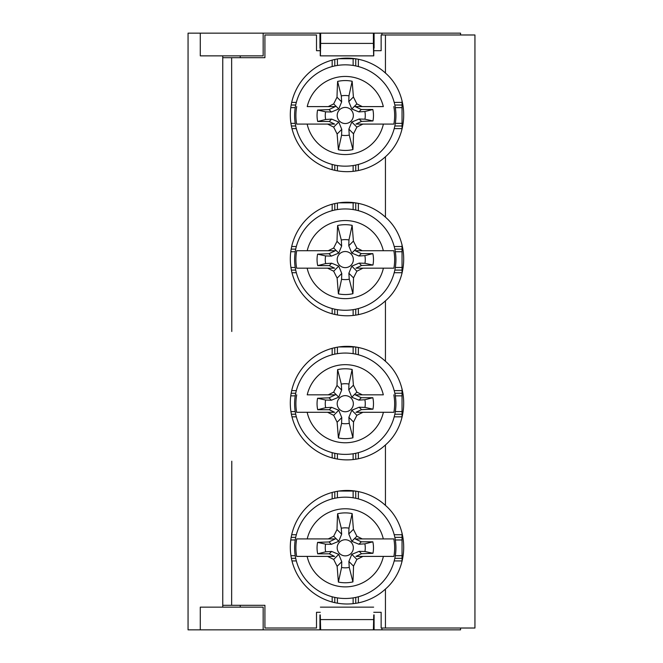 <?xml version="1.0" encoding="UTF-8"?>
<svg xmlns="http://www.w3.org/2000/svg" width="663" height="663" viewBox="0 0 663 663"><rect width="100%" height="100%" fill="white"/><g stroke="black" fill="none" stroke-linecap="round" stroke-linejoin="round"><path stroke-width="0.99" d="M374.089 48.084L374.089 33.15L460.553 33.15L460.553 34.982M319.939 48.084L319.939 33.15L188.06 33.15L188.06 629.85L374.089 629.85L374.089 614.916M319.939 614.916L319.939 629.85M460.553 628.018L460.553 629.85L374.089 629.85M231.785 461.199L231.636 605.311L264.918 605.311L264.918 628.018L316.508 628.018L316.508 612.297L320.262 612.297M264.918 34.982L264.918 57.689L264.918 34.982L316.508 34.982L316.508 50.703L320.262 50.703M385.443 361.277C409.767 382.311 409.784 423.897 385.443 444.956A56.769 56.769 0 0 1 306.356 442.677A56.769 56.769 0 0 1 306.356 363.556A56.769 56.769 0 0 1 385.443 361.277L385.443 300.853A56.769 56.769 0 0 1 306.356 298.565A56.769 56.769 0 0 1 306.356 219.453A56.769 56.769 0 0 1 385.443 217.166C409.767 238.199 409.784 279.786 385.443 300.853M231.636 187.389L231.785 317.088L231.636 187.389M402.043 273.222L402.043 244.796M355.749 315.116L355.749 309.173M222.751 607.142L222.751 605.311L231.636 605.311L231.785 475.611M355.749 603.33L355.749 597.388M393.839 538.928L383.313 538.928L393.839 538.928A49.377 49.377 0 0 1 393.897 556.398L362.951 556.398L356.868 559.431L353.528 566.119A87.309 10.616 -90 0 1 352.923 581.915A34.932 34.932 0 0 1 338.387 582.081L337.127 566.343L333.671 559.431L327.588 556.398L334.591 556.398L296.643 556.398A49.377 49.377 0 0 1 296.701 538.928L307.226 538.928L296.701 538.928M334.591 556.398L329.238 553.829L317.701 553.829A28.219 28.219 0 0 1 317.585 542.375L329.005 541.944L335.296 538.928L328.243 538.928L333.671 536.234L337.011 529.546L341.669 534.204L338.743 541.306L331.392 544.331L325.608 544.149A19.998 19.998 0 0 0 325.666 551.815L331.641 551.434L338.743 554.359L341.768 561.702L341.586 567.487A19.998 19.998 0 0 0 349.252 567.429L348.871 561.453L351.796 554.359L359.147 551.334L364.932 551.508L372.954 553.29L361.534 553.721L355.948 556.398L362.951 556.398L355.948 556.398M355.749 498.269L355.749 491.126M334.79 602.65L334.79 597.388M338.818 491.059L355.335 491.059M334.79 498.269L334.79 491.805M291.173 537.353L295.706 537.353M394.833 537.353L402.043 537.353L402.043 533.011M394.833 558.312L402.043 558.312L402.043 537.353M291.397 558.312L295.706 558.312M402.043 561.437L402.043 558.312M373.766 612.297L381.142 612.297L381.142 628.018L474.94 628.018L474.94 34.982L381.142 34.982L381.142 50.703L373.766 50.703M385.443 73.054C409.767 94.088 409.784 135.683 385.443 156.741A56.769 56.769 0 0 1 306.356 154.462A56.769 56.769 0 0 1 306.356 75.342A56.769 56.769 0 0 1 385.443 73.054L385.443 34.982M385.443 505.388C409.767 526.422 409.784 568.009 385.443 589.067A56.769 56.769 0 0 1 306.356 586.788A56.769 56.769 0 0 1 306.356 507.667A56.769 56.769 0 0 1 385.443 505.388L385.443 444.956M338.818 346.948L355.335 346.948M402.043 417.334L402.043 388.908M200.284 629.85L200.284 607.142L263.17 607.142L263.17 629.85M337.011 529.546A87.309 10.616 90 0 1 337.616 513.742A34.932 34.932 0 0 1 352.152 513.576L353.412 529.314L356.868 536.234L362.296 538.928L355.244 538.928L361.294 541.828L372.838 541.828A28.219 28.219 0 0 1 372.954 553.29M355.244 538.928L383.313 538.928A39.076 39.076 0 0 0 307.226 538.928L335.296 538.928M361.534 553.721L359.147 551.334M337.185 547.829A8.089 8.089 0 0 1 346.02 539.781A8.089 8.089 0 0 1 353.213 549.32A8.089 8.089 0 0 1 337.185 547.829M333.671 536.234L338.743 541.306M364.932 551.508A19.998 19.998 0 0 0 364.865 543.851L358.898 544.232L351.796 541.306L348.771 533.955L348.953 528.171A19.998 19.998 0 0 0 341.288 528.229L341.669 534.204M353.412 529.314L348.771 533.955M356.868 536.234L351.796 541.306M348.953 528.171L352.152 513.576M337.616 513.742L341.288 528.229M317.701 553.829L325.666 551.815M325.608 544.149L317.585 542.375M320.262 614.916L320.643 629.85M373.393 629.85L373.766 614.916M373.393 619.598L320.643 619.598M373.634 607.142L320.403 607.142M231.785 187.389L231.636 57.689L264.918 57.689M231.785 317.088L231.785 331.5M264.918 605.311L264.918 628.018M334.79 314.436L334.79 309.173M394.833 270.09L402.043 270.09M334.79 210.055L334.79 203.582M291.173 249.131L295.706 249.131M394.833 249.131L402.043 249.131M291.397 270.09L295.706 270.09M338.818 202.845L355.335 202.845M355.749 210.055L355.749 202.903M338.818 58.734L355.335 58.734M402.043 129.111L402.043 100.685M231.785 172.977L231.636 57.689L222.751 57.689L222.751 55.858M393.839 250.713L383.313 250.713L393.839 250.713A49.377 49.377 0 0 1 393.897 268.175L355.948 268.175L362.951 268.175L356.868 271.208L353.528 277.896L348.871 273.239L351.796 266.136L359.147 263.112L364.932 263.294L372.954 265.067L361.534 265.498L355.948 268.175M334.591 268.175L327.588 268.175L334.591 268.175L329.238 265.614L317.701 265.614A28.219 28.219 0 0 1 317.585 254.153L329.005 253.722L335.296 250.713L328.243 250.713L333.671 248.012L337.011 241.324A87.309 10.616 90 0 1 337.616 225.528A34.932 34.932 0 0 1 352.152 225.362L353.412 241.1L356.868 248.012L362.296 250.713L355.244 250.713L361.294 253.614L372.838 253.614A28.219 28.219 0 0 1 372.954 265.067M393.897 268.175L383.388 268.175A39.076 39.076 0 0 1 307.151 268.175L296.643 268.175A49.377 49.377 0 0 1 296.701 250.713L307.226 250.713L296.701 250.713M355.244 250.713L383.313 250.713A39.076 39.076 0 0 0 307.226 250.713L335.296 250.713M337.185 259.614A8.089 8.089 0 0 1 346.02 251.559A8.089 8.089 0 0 1 353.213 261.098A8.089 8.089 0 0 1 337.185 259.614M361.534 265.498L359.147 263.112M333.671 248.012L338.743 253.084L331.392 256.117L325.608 255.935A19.998 19.998 0 0 0 325.666 263.592L331.641 263.211L338.743 266.136L341.768 273.488L341.586 279.272A19.998 19.998 0 0 0 349.252 279.214L348.871 273.239M337.011 241.324L341.669 245.99L338.743 253.084M364.932 263.294A19.998 19.998 0 0 0 364.865 255.628L358.898 256.009L351.796 253.084L348.771 245.741L348.953 239.956A19.998 19.998 0 0 0 341.288 240.014L341.669 245.99M348.953 239.956L352.152 225.362M337.616 225.528L341.288 240.014M317.701 265.614L325.666 263.592M325.608 255.935L317.585 254.153M351.299 202.397L351.299 202.845M348.274 202.248L348.274 202.845M342.564 202.414L342.564 202.845M395.927 259.614A50.653 50.653 0 0 0 319.939 215.74A50.653 50.653 0 0 0 319.939 303.48A50.653 50.653 0 0 0 395.927 259.614M341.586 279.272L338.387 293.866A34.932 34.932 0 0 0 352.923 293.701A87.309 10.616 -90 0 0 353.528 277.896M338.387 293.866L337.127 278.129L333.671 271.208L327.588 268.175L307.151 268.175M353.412 241.1L348.771 245.741M372.838 253.614L364.865 255.628M356.868 248.012L351.796 253.084M361.294 253.614L358.898 256.009M352.923 293.701L349.252 279.214M356.868 271.208L351.796 266.136M337.127 278.129L341.768 273.488M333.671 271.208L338.743 266.136M329.238 265.614L331.641 263.211M329.005 253.722L331.392 256.117M393.839 106.602A49.377 49.377 0 0 1 393.897 124.072L355.948 124.072L362.951 124.072L356.868 127.105L353.528 133.785L348.871 129.128L351.796 122.033L359.147 119L364.932 119.183A19.998 19.998 0 0 0 364.865 111.517L358.898 111.906L351.796 108.972L348.771 101.63L348.953 95.845L352.152 81.251L353.412 96.989L356.868 103.9L362.296 106.602L383.313 106.602A39.076 39.076 0 0 0 307.226 106.602L328.243 106.602L333.671 103.9L337.011 97.221L341.669 101.878L338.743 108.972L331.392 112.006L325.608 111.823A19.998 19.998 0 0 0 325.666 119.489L331.641 119.1L338.743 122.033L341.768 129.376L341.586 135.161L338.387 149.755L337.127 134.017L333.671 127.105L327.588 124.072L296.643 124.072A49.377 49.377 0 0 1 296.701 106.602M395.927 115.503A50.653 50.653 0 0 0 319.939 71.629A50.653 50.653 0 0 0 319.939 159.377A50.653 50.653 0 0 0 395.927 115.503M355.244 106.602L362.296 106.602L355.244 106.602L361.294 109.503L372.838 109.503A28.219 28.219 0 0 1 372.954 120.956L361.534 121.387L355.948 124.072M393.897 124.072L383.388 124.072A39.076 39.076 0 0 1 307.151 124.072M335.296 106.602L328.243 106.602L335.296 106.602L329.005 109.619L331.392 112.006M334.591 124.072L327.588 124.072L334.591 124.072L329.238 121.503L317.701 121.503A28.219 28.219 0 0 1 317.585 110.05L329.005 109.619M338.387 149.755A34.932 34.932 0 0 0 352.923 149.589A87.309 10.616 -90 0 0 353.528 133.785M352.152 81.251A34.932 34.932 0 0 0 337.616 81.416A87.309 10.616 90 0 0 337.011 97.221M333.671 103.9L338.743 108.972M337.616 81.416L341.288 95.903L341.669 101.878M348.953 95.845A19.998 19.998 0 0 0 341.288 95.903M353.412 96.989L348.771 101.63M317.701 121.503L325.666 119.489M325.608 111.823L317.585 110.05M372.838 109.503L364.865 111.517M364.932 119.183L372.954 120.956M356.868 103.9L351.796 108.972M361.294 109.503L358.898 111.906M361.534 121.387L359.147 119M352.923 149.589L349.252 135.103L348.871 129.128M341.586 135.161A19.998 19.998 0 0 0 349.252 135.103M356.868 127.105L351.796 122.033M337.127 134.017L341.768 129.376M333.671 127.105L338.743 122.033M329.238 121.503L331.641 119.1M353.213 116.995A8.089 8.089 0 0 1 337.185 115.503A8.089 8.089 0 0 1 346.02 107.456A8.089 8.089 0 0 1 353.213 116.995M291.173 105.019L295.706 105.019M394.833 105.019L402.043 105.019M291.397 125.987L295.706 125.987M394.833 125.987L402.043 125.987M355.749 65.944L355.749 58.792M355.749 171.004L355.749 165.062M334.79 65.944L334.79 59.471M334.79 170.325L334.79 165.062M348.274 58.145L348.274 58.734M342.564 58.311L342.564 58.734M351.299 58.286L351.299 58.734M374.089 33.15L319.939 33.15M373.766 48.084L373.766 55.858L320.262 55.858L320.262 48.084M373.634 55.858L373.393 43.402L320.643 43.402L320.403 55.858M200.284 33.15L200.284 55.858L263.17 55.858L263.17 33.15M393.839 394.825A49.377 49.377 0 0 1 393.897 412.287L355.948 412.287L362.951 412.287L356.868 415.32L353.528 422.008L348.871 417.35L351.796 410.248L359.147 407.223L364.932 407.405A19.998 19.998 0 0 0 364.865 399.739L358.898 400.12L351.796 397.195L348.771 389.844L348.953 384.059L352.152 369.473L353.412 385.203L356.868 392.123L362.296 394.825L383.313 394.825A39.076 39.076 0 0 0 307.226 394.825L328.243 394.825L333.671 392.123L337.011 385.435L341.669 390.093L338.743 397.195L331.392 400.22L325.608 400.038A19.998 19.998 0 0 0 325.666 407.704L331.641 407.322L338.743 410.248L341.768 417.599L341.586 423.384L338.387 437.97L337.127 422.24L333.671 415.32L327.588 412.287L296.643 412.287A49.377 49.377 0 0 1 296.701 394.825M395.927 403.726A50.653 50.653 0 0 0 319.939 359.852A50.653 50.653 0 0 0 319.939 447.591A50.653 50.653 0 0 0 395.927 403.726M355.244 394.825L362.296 394.825L355.244 394.825L361.294 397.717L372.838 397.717A28.219 28.219 0 0 1 372.954 409.179L361.534 409.61L355.948 412.287M393.897 412.287L383.388 412.287A39.076 39.076 0 0 1 307.151 412.287M335.296 394.825L328.243 394.825L335.296 394.825L329.005 397.833L331.392 400.22M334.591 412.287L327.588 412.287L334.591 412.287L329.238 409.726L317.701 409.726A28.219 28.219 0 0 1 317.585 398.264L329.005 397.833M338.387 437.97A34.932 34.932 0 0 0 352.923 437.812A87.309 10.616 -90 0 0 353.528 422.008M352.152 369.473A34.932 34.932 0 0 0 337.616 369.631A87.309 10.616 90 0 0 337.011 385.435M333.671 392.123L338.743 397.195M337.616 369.631L341.288 384.126L341.669 390.093M348.953 384.059A19.998 19.998 0 0 0 341.288 384.126M353.412 385.203L348.771 389.844M317.701 409.726L325.666 407.704M325.608 400.038L317.585 398.264M372.838 397.717L364.865 399.739M364.932 407.405L372.954 409.179M356.868 392.123L351.796 397.195M361.294 397.717L358.898 400.12M361.534 409.61L359.147 407.223M352.923 437.812L349.252 423.325L348.871 417.35M341.586 423.384A19.998 19.998 0 0 0 349.252 423.325M356.868 415.32L351.796 410.248M337.127 422.24L341.768 417.599M333.671 415.32L338.743 410.248M329.238 409.726L331.641 407.322M353.213 405.209A8.089 8.089 0 0 1 337.185 403.726A8.089 8.089 0 0 1 346.02 395.67A8.089 8.089 0 0 1 353.213 405.209M291.173 393.242L295.706 393.242M394.833 393.242L402.043 393.242M291.397 414.201L295.706 414.201M394.833 414.201L402.043 414.201M355.749 354.158L355.749 347.014M355.749 459.219L355.749 453.285M334.79 354.158L334.79 347.694M334.79 458.539L334.79 453.285M348.274 346.359L348.274 346.948M342.564 346.525L342.564 346.948M351.299 346.509L351.299 346.948M373.393 43.402L373.393 33.15M320.643 43.402L320.643 33.15M352.923 581.915L349.252 567.429M341.586 567.487L338.387 582.081M372.838 541.828L364.865 543.851M395.927 547.829A50.653 50.653 0 0 0 319.939 503.963A50.653 50.653 0 0 0 319.939 591.703A50.653 50.653 0 0 0 395.927 547.829A50.653 50.653 0 0 0 319.939 503.963A50.653 50.653 0 0 0 319.939 591.703A50.653 50.653 0 0 0 395.927 547.829M393.897 556.398L383.388 556.398A39.076 39.076 0 0 1 307.151 556.398M361.294 541.828L358.898 544.232M348.274 490.471L348.274 491.059M342.564 490.637L342.564 491.059M351.299 490.612L351.299 491.059M356.868 559.431L351.796 554.359M353.528 566.119L348.871 561.453M337.127 566.343L341.768 561.702M333.671 559.431L338.743 554.359M329.238 553.829L331.641 551.434M329.005 541.944L331.392 544.331M381.954 629.85L381.954 628.018M381.954 33.15L381.954 34.982M291.985 272.717L296.336 272.717M332.171 313.79L332.171 308.544M358.368 314.643L358.368 308.544M358.368 602.866L358.368 596.766M353.13 603.678L353.13 597.877M358.368 498.899L358.368 491.59M337.409 603.164L337.409 597.877M353.13 497.789L353.13 491.059M332.171 602.004L332.171 596.766M337.409 497.789L337.409 491.283M332.171 498.899L332.171 492.452M291.695 534.726L296.336 534.726M394.203 534.726L402.043 534.726M395.314 539.972L402.043 539.972M290.775 539.972L295.226 539.972M395.314 555.693L402.043 555.693M290.941 555.693L295.226 555.693M394.203 560.931L402.043 560.931M291.985 560.931L296.336 560.931M385.443 156.741L385.443 217.166M385.443 589.067L385.443 628.018M332.171 354.788L332.171 348.34M291.695 390.623L296.336 390.623M291.985 416.82L296.336 416.82M332.171 457.893L332.171 452.655M337.409 314.95L337.409 309.654M395.314 267.471L402.043 267.471M337.409 209.566L337.409 203.069M332.171 210.677L332.171 204.229M291.695 246.512L296.336 246.512M290.775 251.749L295.226 251.749M394.203 246.512L402.043 246.512M290.941 267.471L295.226 267.471M395.314 251.749L402.043 251.749M353.13 315.455L353.13 309.654M353.13 209.566L353.13 202.845M394.203 272.717L402.043 272.717M358.368 210.677L358.368 203.375M332.171 66.573L332.171 60.118M291.695 102.4L296.336 102.4M291.985 128.605L296.336 128.605M332.171 169.678L332.171 164.432M290.775 107.646L295.226 107.646M394.203 102.4L402.043 102.4M290.941 123.359L295.226 123.359M395.314 107.646L402.043 107.646M395.314 123.359L402.043 123.359M394.203 128.605L402.043 128.605M358.368 66.573L358.368 59.264M353.13 65.463L353.13 58.734M358.368 170.532L358.368 164.432M337.409 65.463L337.409 58.957M353.13 171.344L353.13 165.543M337.409 170.839L337.409 165.543M290.775 395.861L295.226 395.861M394.203 390.623L402.043 390.623M290.941 411.582L295.226 411.582M395.314 395.861L402.043 395.861M395.314 411.582L402.043 411.582M394.203 416.82L402.043 416.82M358.368 354.788L358.368 347.478M353.13 353.677L353.13 346.948M358.368 458.755L358.368 452.655M337.409 353.677L337.409 347.18M353.13 459.567L353.13 453.765M337.409 459.061L337.409 453.765M240.23 605.311L240.23 607.142M240.23 57.689L240.23 55.858M222.76 605.311L222.76 57.689"/></g></svg>
